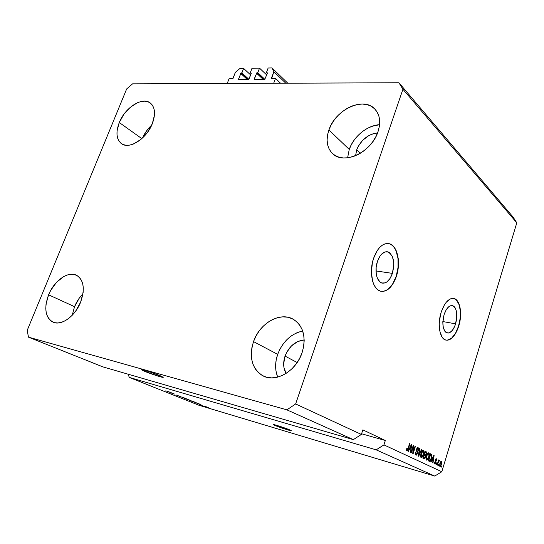 <?xml version="1.0" encoding="UTF-8"?>
<svg xmlns="http://www.w3.org/2000/svg" width="544" height="544" viewBox="0 0 544 544"><rect width="100%" height="100%" fill="white"/><g stroke="black" fill="none" stroke-linecap="round" stroke-linejoin="round"><path stroke-width="0.82" d="M280.541 83.232L275.509 78.418L273.693 83.259L227.236 83.45L229.031 78.805L232.839 78.662L235.402 72.264L239.938 68.496L243.61 68.428L241.89 72.91L241.033 72.923L248.302 79.587L241.033 72.923L238.333 79.628L248.683 79.553L251.314 73.161L250.267 72.801L251.988 68.286L259.522 68.15L257.795 72.699L256.911 72.706L264.112 79.465L256.911 72.706L254.136 79.159L254.544 79.54L254.13 79.431L264.717 79.465L267.498 72.944L266.417 72.576L268.144 68L272.007 67.932L273.877 71.713L271.49 78.064L271.891 78.445L271.483 78.336L275.509 78.418L280.541 83.232M271.68 78.445L273.877 71.713L285.797 83.212L273.877 71.713L272.007 67.932L287.79 83.205L272.007 67.932L268.144 68L266.417 72.576L267.315 73.433L266.417 72.576L267.498 72.944L264.717 79.465L254.17 79.492L256.911 72.706L257.795 72.699L264.921 79.397L257.795 72.699L259.522 68.15L251.988 68.286L250.267 72.801L251.144 73.617L250.267 72.801L251.314 73.161L249.009 79.2L248.547 79.58L238.442 79.655L241.033 72.923L241.89 72.91L248.921 79.363L241.89 72.91L243.61 68.428L250.634 74.936L243.61 68.428L239.938 68.496L235.402 72.264L233.036 78.397L229.031 78.805L227.236 83.45L273.693 83.259L275.509 78.418L271.68 78.445M263.255 79.472L256.442 73.093L263.255 79.472M266.73 74.99L259.522 68.15L266.73 74.99M247.445 79.587L240.57 73.304L247.445 79.587M144.602 371.307L141.331 369.696C140.06 368.601 153.49 372.892 160.052 375.673L163.193 377.298L158.297 376.19L142.195 370.233L141.297 369.634L143.072 369.845L150.076 371.98L163.166 377.223C164.308 378.277 151.212 374.095 144.602 371.307L144.956 370.362L144.602 371.307M275.142 425.517L273.346 424.626C272.428 423.837 284.879 427.808 289.612 429.828L291.21 430.753L286.124 429.406L273.625 424.823L280.14 426.414L291.312 430.678C292.128 431.446 279.922 427.543 275.142 425.517L275.332 424.952L275.142 425.517M392.408 273.38C389.837 280.378 386.41 283.614 382.133 283.098C376.781 282.118 374.211 270.599 377.441 261.433L379.902 256.251L381.453 254.286L384.88 251.96L388.3 252.022L389.837 252.946L392.285 256.387L393.625 261.467L393.815 264.391L392.408 273.38L390.041 278.474L386.9 281.935L385.179 282.88L381.759 282.989L380.188 282.146L377.645 278.793L376.774 276.406L376.217 273.666L376.142 267.56L377.441 261.433C380.052 254.504 383.445 251.294 387.627 251.811C393.53 254.973 395.121 262.16 392.408 273.38L376.013 270.946L392.408 273.38M455.627 323.85C453.404 330.29 450.575 333.322 447.154 332.955C442.809 330.453 441.789 324.346 444.088 314.643L446.1 309.985L448.691 306.789L450.078 305.891L452.751 305.68L453.948 306.36L454.981 307.537L456.423 311.148L456.715 318.6L454.743 326.271L452.465 330.249L449.779 332.602L448.412 333.037L445.883 332.323L444.822 331.201L443.312 327.617L442.809 322.728L444.088 314.643C446.345 308.244 449.147 305.232 452.499 305.606C456.872 308.142 457.912 314.221 455.627 323.85L442.843 321.558L455.627 323.85M446.046 340.129L446.046 340.129C451.139 340.292 455.301 335.634 458.531 326.169L458.714 326.203C455.348 336.002 451.044 340.626 445.815 340.075C439.715 338.912 437.186 324.353 441.184 312.202L444.271 305.096L446.182 302.335L450.337 298.908L452.424 298.37L454.403 298.642L456.212 299.696L457.769 301.498L459.932 306.993L460.469 310.481L460.36 318.274L458.714 326.203L457.388 329.868L453.948 335.9L451.962 338.055L449.888 339.504L447.814 340.184L445.808 340.075L443.958 339.164L442.333 337.477L440.008 332.037L439.226 324.578L439.47 320.443L441.184 312.202C444.618 302.491 448.875 297.928 453.948 298.5C460.204 299.717 462.584 314.248 458.714 326.203L458.531 326.169C462.407 314.214 460.02 299.69 453.757 298.472L456.022 299.669L458.837 303.933L460.285 310.447L460.176 318.24L458.531 326.169L455.593 333.105L451.778 338.014L447.63 340.15M381.181 291.319C387.484 291.543 392.482 286.566 396.168 276.379L396.365 276.413C392.469 287.062 387.246 291.999 380.705 291.217C372.613 289.741 368.669 272.224 373.612 258.244L377.393 250.335L379.766 247.343L382.344 245.154L385.009 243.848L387.661 243.467L390.198 244.011L392.523 245.446L394.55 247.717L396.209 250.716L398.208 258.42L398.48 262.84L397.542 272L396.365 276.413L392.795 284.111L390.531 287.11L388.056 289.388L385.451 290.85L382.82 291.428L380.256 291.088L377.862 289.836L375.734 287.708L373.959 284.777L372.613 281.153L371.416 272.401L372.368 262.84L373.612 258.244C377.59 247.731 382.738 242.869 389.055 243.651C397.406 245.188 401.125 262.677 396.365 276.413L396.168 276.379C400.928 262.65 397.208 245.16 388.858 243.624L388.226 243.508M355.586 155.686L356.708 149.797L360.312 153.286L356.708 149.797L358.204 146.39L362.78 140.189L368.886 135.544L372.239 134.028L377.563 132.933C367.866 134.28 360.91 139.903 356.708 149.797L355.586 155.686M286.076 373.442C283.268 368.383 282.921 362.596 285.049 356.089L297.167 362.535L285.049 356.089L286.668 352.369L291.455 345.923L297.697 341.55L304.184 339.925C295.372 340.972 288.993 346.358 285.049 356.089L283.662 363.827L283.954 367.56L286.076 373.442M302.675 330.997C291.047 333.771 282.717 341.557 277.671 354.355L253.524 341.598C259.678 323.014 280.656 311.175 293.74 319.539C303.6 326.488 306.381 337.538 302.09 352.689L303.661 346.596L304.191 340.551L303.668 334.791L302.124 329.548L299.635 325.02L296.31 321.382L292.284 318.757L287.715 317.227L282.792 316.846L277.698 317.614L272.619 319.484L267.743 322.381L263.248 326.196L259.291 330.786L256.006 335.981L253.524 341.598L251.926 347.439L251.287 353.287L251.62 358.931L252.94 364.16L255.197 368.778L258.325 372.599L262.208 375.462L266.703 377.257L271.653 377.89L276.862 377.325L282.125 375.571L287.225 372.688L291.951 368.784L296.113 364.018L299.54 358.578L302.09 352.689C296.228 371.035 276.012 382.854 263.174 375.965C251.994 369.022 248.778 357.564 253.524 341.598L277.671 354.355C274.917 362.549 274.938 370.138 277.726 377.121M74.542 306.68L72.223 315.262L74.542 306.68L48.586 294.807L74.542 306.68C76.568 301.716 79.376 297.432 82.953 293.828L79.261 298.153L74.542 306.68M80.634 302.124C75.235 316.214 61.322 326.162 53.026 322.143C45.281 317.404 43.806 308.292 48.586 294.807L46.036 304.164L45.784 308.632L46.233 312.739L47.376 316.316L49.178 319.24L51.578 321.375L54.488 322.64L57.8 322.973L61.384 322.354L65.103 320.797L68.809 318.356L72.352 315.126L75.589 311.236L80.634 302.124L83.137 292.475L83.3 287.939L82.729 283.832L81.45 280.31L79.519 277.515L77.024 275.536L74.059 274.441L70.747 274.271L67.204 275.019L63.58 276.651L56.583 282.254L50.776 290.258L48.586 294.807C54.108 280.711 68.177 270.749 76.575 275.298C83.803 279.997 85.15 288.939 80.634 302.124M119.279 122.522L141.828 138.625L119.279 122.522L117.076 130.9L117.008 134.756L117.647 138.176L118.966 141.046L120.938 143.249L123.481 144.69L126.507 145.302L129.9 145.058L133.538 143.963L140.95 139.38L147.567 132.253L152.32 123.692C146.649 138.768 129.275 149.804 121.482 143.657C116.341 139.373 115.607 132.328 119.279 122.522C125.025 107.549 142.501 96.397 150.382 103.074C155.142 107.297 155.788 114.172 152.32 123.692L154.469 115.083L154.442 111.194L153.687 107.78L152.232 104.985L150.151 102.898L147.512 101.606L144.439 101.143L141.052 101.517L137.469 102.714L130.268 107.318L123.903 114.26L119.279 122.522M349.255 149.416L347.596 157.835L349.255 149.416L328.909 129.968L349.255 149.416C353.546 136.578 367.234 125.304 379.569 124.692L371.953 126.33L367.044 128.561L362.379 131.621L358.129 135.381L354.436 139.706L351.444 144.446L349.255 149.416M378.012 131.709C371.668 152.286 343.699 165.301 332.581 153.619C326.862 147.798 325.638 139.917 328.909 129.968L327.522 135.143L327.094 140.182L327.644 144.894L329.161 149.097L331.602 152.633L334.88 155.366L338.878 157.168L343.461 157.971L348.446 157.726L353.641 156.427L358.85 154.122L363.848 150.885L368.444 146.853L372.436 142.188L375.673 137.068L378.012 131.709L379.358 126.33L379.678 121.149L378.95 116.375L377.216 112.193L374.564 108.759L371.096 106.202L366.969 104.618L362.338 104.04L357.381 104.482L352.301 105.924L347.269 108.297L342.482 111.506L338.11 115.43L334.302 119.925L331.194 124.828L328.909 129.968C335.396 109.487 363.895 96.186 375.054 109.262C379.964 114.9 380.95 122.38 378.012 131.709M102.816 366.853L353.355 439.62L286.899 409.856L28.478 337.158L102.816 366.853L28.478 337.158L27.2 330.385L126.67 88.93L132.593 83.83L398.929 82.756L513.101 217.09L398.929 82.756L402.927 89.236L295.637 403.954L286.899 409.856L353.355 439.62L361.379 434.438L295.637 403.954L361.379 434.438L362.855 429.869L385.329 440.504L383.935 444.897L441.81 471.736L516.8 222.829L402.927 89.236L516.8 222.829L513.101 217.09L516.8 222.829L441.81 471.736L383.935 444.897L376.169 449.84L129.18 377.386L198.934 405.246L434.731 476.068L376.169 449.84L434.731 476.068L441.81 471.736L434.731 476.068L198.934 405.246L129.18 377.386L128.37 374.279L129.18 377.386L376.169 449.84L383.935 444.897L385.329 440.504L362.855 429.869L361.379 434.438L353.355 439.62L102.816 366.853M174.522 394.026L170.687 392.85L174.522 394.026M179.112 396.1L176.011 394.944L179.112 396.1M185.436 398.317L179.479 396.372L185.436 398.317M182.988 397.786L187.918 399.357L182.988 397.786M189.536 400.411L194.439 401.975L189.536 400.411M196.513 403.07L200.355 404.308L196.513 403.07M208.495 407.946L207.509 407.606L208.495 407.946M208.536 407.864L205.523 406.79L208.536 407.864M204.911 406.504L203.918 406.171L204.911 406.504M204.34 406.178L206.543 406.919L204.34 406.178M202.225 405.43L201.232 405.09L202.225 405.43M201.579 405.137L199.267 404.28L201.579 405.137M196.391 402.934L191.638 401.248L196.391 402.934M188.775 399.969L185.13 398.636L188.775 399.969M169.238 392.129L173.176 393.394L169.238 392.129M165.723 390.864L171.013 392.523L165.723 390.864M413.141 446.991L411.339 452.812L410.985 452.642L413.25 445.325L413.624 445.509L413.256 452.023L415.052 446.209L415.405 446.379L413.148 453.669L412.774 453.492L413.141 446.991L412.774 453.492L413.148 453.669L415.405 446.379L415.052 446.209L413.256 452.023L413.624 445.509L413.25 445.325L410.985 452.642L411.339 452.812L413.141 446.991L412.767 446.882L413.141 446.991M417.615 453.472L416.344 455.151L415.514 454.723L415.283 453.574L415.541 452.098L415.922 452.166L416.051 454.145L416.616 454.267L417.166 453.594L417.343 452.424L416.391 449.908L416.874 448.365L417.948 447.549L418.696 448.555L418.499 450.276L417.772 448.419L416.786 449.915L417.758 451.88L417.615 453.472L417.629 451.493L416.786 450.106L417.812 448.433L418.499 450.276L418.146 447.617L416.561 449.126L417.262 453.329L416.201 454.247L415.922 452.166L415.541 452.098L415.908 455.083L417.615 453.472M421.892 449.562L418.635 456.266L418.282 456.096L419.512 448.392L419.866 448.569L418.696 455.328L421.539 449.385L421.892 449.562L421.539 449.385L418.696 455.328L419.866 448.569L419.512 448.392L418.282 456.096L418.635 456.266L421.892 449.562L421.505 449.453L421.892 449.562M421.192 457.586L420.594 455.362L422.069 450.962L422.783 450.262L423.599 450.31L424.034 452.642L422.831 456.43L421.824 457.558L421.192 457.586L422.498 456.94L423.62 454.526C424.279 452.465 424.225 451.024 423.456 450.221L423.348 450.174C422.355 450.282 421.573 451.343 421.002 453.37L420.573 455.994L421.192 457.586M426.591 460.136L426.027 459.122L426.088 457.286L427.455 453.587L428.155 452.894L428.958 452.934L429.379 455.24L428.196 458.986L426.591 460.136L427.863 459.496L428.964 457.103C429.617 455.056 429.57 453.642 428.822 452.846L428.713 452.805C427.74 452.914 426.972 453.968 426.408 455.967L425.986 458.572L426.591 460.136M431.909 460.136L430.991 462.114L430.651 461.951L433.799 455.389L432.976 463.053L432.636 462.89L433.004 460.659L431.909 460.136L433.004 460.659L432.636 462.89L432.976 463.053L434.112 455.546L433.799 455.389L430.651 461.951L430.991 462.114L431.909 460.136L431.569 460.04L431.909 460.136M441.85 466.12L441.551 467.112L441.238 466.963L441.538 465.97L441.551 467.112L441.517 466.024L441.85 466.12M441.578 464.188L440.388 466.405L439.838 466.385L439.545 465.684L440.184 462.536L441.293 461.19L441.898 462.033L441.708 463.74L441.436 461.203L439.872 463.427L439.933 466.446L441.578 464.188M438.933 464.739L438.634 465.732L438.314 465.576L438.62 464.583L438.634 465.732L438.6 464.637L438.933 464.739M438.199 462.522L437.403 465.147L437.084 464.998L438.614 459.932L438.688 460.89L439.26 460.163L439.552 460.591L438.199 462.522L439.552 460.591L439.321 460.17L438.688 460.89L438.614 459.932L437.084 464.998L437.403 465.147L438.199 462.522L437.859 462.42L438.199 462.522M436.784 463.712L436.485 464.712L436.166 464.556L436.465 463.563L436.784 463.712L436.465 463.563L436.166 464.556L436.485 464.712L436.451 463.617L436.784 463.712M436.152 462.781L435.214 464.107L434.486 463.366L434.622 462.06L435.05 463.291L435.744 462.896L435.2 460.55L436.186 458.735L436.9 459.666L436.771 460.591L436.268 459.517L435.676 459.945L436.152 462.781L435.676 459.945L436.268 459.517L436.771 460.591L436.478 458.789L435.322 459.891L435.792 462.754L435.132 463.345L434.622 462.06L434.894 464.059L436.152 462.781M431.528 458.286L430.066 461.183L428.298 460.836L430.46 453.757L431.814 454.573L431.984 456.26L431.528 458.286L431.814 454.573L430.46 453.757L428.298 460.836L429.366 461.332C430.284 461.258 431.004 460.244 431.528 458.286L431.188 458.184L431.528 458.286M425.564 457.144L424.592 458.796L422.946 458.306L425.136 451.146L426.639 452.39L425.564 457.144L425.66 455.185L426.476 453.866L426.142 451.642L425.136 451.146L422.946 458.306L424.068 458.83L425.564 457.144M409.394 449.371L408.408 451.425L408.034 451.248L411.414 444.428L411.76 444.598L410.584 452.452L410.21 452.282L410.591 449.942L409.394 449.371L410.591 449.942L410.21 452.282L410.584 452.452L411.76 444.598L411.414 444.428L408.034 451.248L408.408 451.425L409.394 449.371L409.02 449.262L409.394 449.371M406.864 450.806L406.484 450.024L406.83 448.147L407.218 448.222L407.007 449.786L407.619 449.67L409.605 443.544L409.965 443.714L407.762 450.303L406.864 450.806L408.415 448.712L409.965 443.714L409.605 443.544L407.68 449.562L407.15 449.949L407.218 448.222L406.83 448.147L406.484 450.024L406.864 450.806M398.929 82.756L402.927 89.236L295.637 403.954L286.899 409.856L28.478 337.158L27.2 330.385L126.67 88.93L132.593 83.83L398.929 82.756M440.926 461.36L441.021 461.863L440.926 461.36M439.953 465.671L439.627 466.058L439.953 465.671M440.191 463.576L441.286 461.944L441.252 464.086L440.191 465.739L439.532 465.548L440.157 465.732L439.858 463.481L440.232 465.752L441.048 464.698L441.524 462.516L440.592 461.747L441.211 461.924L440.191 463.576M438.967 460.421L439.552 460.591L438.967 460.421M438.172 461.4L438.566 461.516L438.172 461.4M434.472 463.155L435.193 463.366M435.9 458.878L436.009 459.435L435.9 458.878M436.431 460.496L436.771 460.591L436.431 460.496M435.336 459.85L435.676 459.945L435.336 459.85M435.227 460.299L435.649 460.414L435.227 460.299M435.193 460.673L435.921 460.884L435.193 460.673M435.207 460.897L435.418 461.482L435.207 460.897M434.935 463.291L434.574 463.719L434.935 463.291M433.772 455.45L434.112 455.546L433.772 455.45M432.562 459.619L432.439 460.394L432.562 459.619M432.249 459.53L433.146 459.789L432.249 459.53M432.262 459.367L433.731 456.198L433.146 459.789L431.936 459.272L433.146 459.789L433.731 456.198L432.262 459.367M430.562 453.995L431.814 454.573L430.916 454.315L431.113 455.022L430.814 454.186M429.556 460.482L428.828 461.088L429.556 460.482M428.55 460.176L429.454 460.435L428.536 460.068L428.883 460.17L430.542 454.743L431.501 455.376L431.208 458.116L430.556 459.782L429.576 460.482L428.822 460.258M430.542 454.743L430.188 454.648L430.542 454.743L428.883 460.17L429.712 460.516L430.746 459.394L431.555 456.654L431.501 455.376L430.542 454.743M428.216 452.86L428.488 453.648L428.216 452.86M428.618 457.001L428.964 457.103L428.618 457.001M427.23 459.313L427.863 459.496L427.23 459.313M426.89 459.32L426.278 459.864L426.89 459.32M426.897 459.326L427.863 458.721L428.706 456.715L429.012 454.709L428.454 453.635L427.523 454.274L426.598 456.627L426.421 458.497L426.897 459.326L426.02 459.068L426.843 459.299L426.387 456.042L428.488 453.648L428.992 455.253L428.645 456.926L426.918 459.326L426.088 459.082M425.088 451.309L426.142 451.642L425.231 451.384L425.748 452.404L425.088 451.309M426.122 453.764L426.476 453.866L426.122 453.764M425.109 454.573L424.748 454.92L425.66 455.185L424.748 454.92L424.871 455.389L425.109 454.573M423.3 457.681L424.211 457.946L423.184 457.524L423.538 457.626L424.306 455.117L424.925 455.416L425.231 456.994L423.681 458.531L424.204 457.96L423.565 457.756M424.252 454.308L425.326 454.634L424.252 454.308L425.156 454.566L424.565 454.281L425.218 452.146L425.768 452.418L426.102 453.818L425.326 454.634L425.993 454.131L426.19 452.805L425.218 452.146L424.565 454.281L424.211 454.179L425.326 454.641M424.306 455.117L423.953 455.015L424.306 455.117L423.538 457.626L424.517 458.021L425.367 456.144L424.306 455.117M422.851 450.228L423.13 451.03L422.851 450.228M423.259 454.424L423.62 454.526L423.259 454.424M421.845 456.756L422.498 456.94L421.845 456.756M421.518 456.77L420.879 457.314L421.518 456.77L420.607 456.498L421.45 456.742L421.335 453.546L423.116 451.024L423.64 452.656L423.286 454.342L421.525 456.77L420.696 456.525M423.082 451.017L422.137 451.656L421.335 453.546L420.974 453.438L421.335 453.546L421.049 456.124L421.566 456.783L422.763 455.695L423.62 452.866L423.436 451.268L422.355 450.84M419.499 448.467L419.866 448.569L419.499 448.467M417.54 447.624L417.799 448.426L417.54 447.624M418.132 450.174L418.499 450.276L418.132 450.174M417.697 448.412L416.976 448.208M416.534 449.208L416.901 449.317L416.534 449.208M416.384 449.99L416.786 450.106L416.384 449.99M416.405 450.622L417.166 450.84L416.405 450.622M416.446 450.826L417.629 451.493L416.82 451.52L416.493 450.888M416.214 454.26L415.596 454.838L416.214 454.26M413.229 445.4L413.624 445.509L413.229 445.4M412.862 451.908L413.256 452.023L412.862 451.908M415.031 446.277L415.405 446.379L415.031 446.277M411.386 444.489L411.76 444.598L411.386 444.489M410.156 448.868L410.033 449.677L410.156 448.868M409.816 448.766L410.74 449.031L409.816 448.766M409.775 448.569L411.352 445.278L410.74 449.031L409.414 448.467L410.74 449.031L411.352 445.278L409.775 448.569M406.484 449.759L407.177 449.963M409.584 443.612L409.965 443.714L409.584 443.612M408.034 448.603L408.415 448.712L408.034 448.603M406.926 449.888L406.538 450.412L406.926 449.888M206.815 407.177L208.821 407.878L206.815 407.177M197.139 403.274L199.723 404.076L197.139 403.274M192.535 401.554L196.976 403.029L192.535 401.554M190.509 400.581L193.793 401.751L190.509 400.581M188.02 399.541L190.454 400.404L188.02 399.541M186.034 398.949L188.727 399.894L186.034 398.949M183.947 397.95L187.272 399.133L183.947 397.95M169.878 392.333L172.523 393.183L169.878 392.333M361.597 433.772L385.329 440.504L361.597 433.772M151.742 125.052C147.764 128.731 144.684 133.049 142.487 138.02L146.615 130.812L151.742 125.052M301.104 331.33L296.147 333.091L291.4 335.852L287.028 339.51L283.2 343.924L280.038 348.928L277.671 354.355L276.175 360.006L275.611 365.67L276.012 371.144L277.372 376.224M382.616 291.394L385.254 290.816L387.858 289.354L392.598 284.077L396.168 276.379L398.058 267.39L398.011 258.393L396.012 250.689L394.352 247.69L392.319 245.426L389.994 243.984M441.245 461.931L440.592 461.74M440.191 465.739L439.532 465.548M429.576 460.482L428.672 460.224M428.461 453.642L427.604 453.397M424.327 457.994L423.422 457.728M416.282 454.281L415.364 454.016M417.812 448.433L416.969 448.195M451.996 305.524L452.499 305.606M386.696 251.688L387.627 251.811"/></g></svg>
